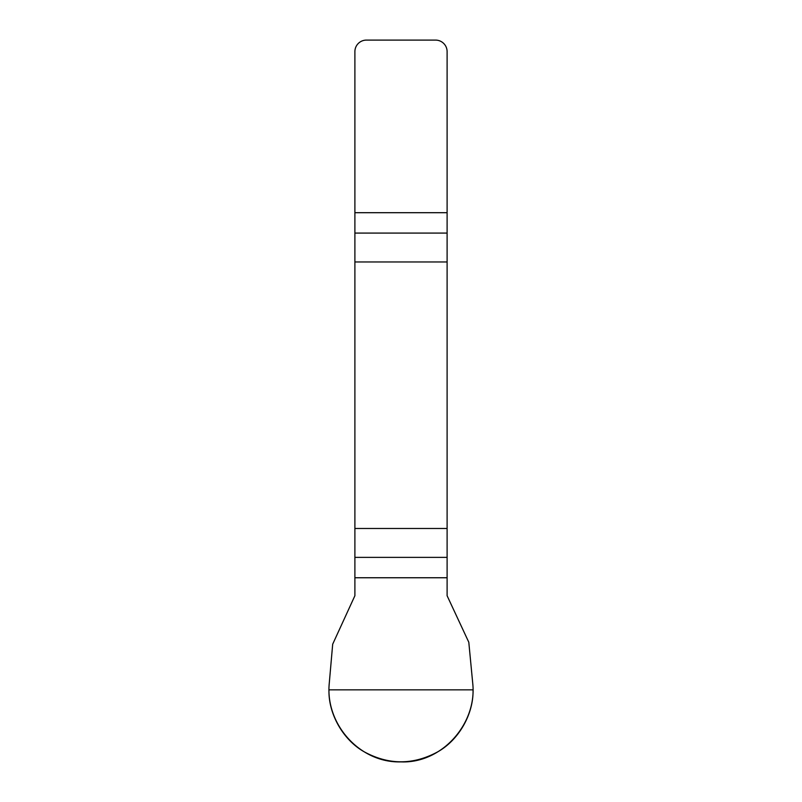 <?xml version="1.0" encoding="UTF-8"?>
<svg xmlns="http://www.w3.org/2000/svg" width="802" height="802" viewBox="0 0 802 802"><rect width="100%" height="100%" fill="white"/><g stroke="black" fill="none" stroke-linecap="round" stroke-linejoin="round"><path stroke-width="1.2" d="M354.895 577.751L354.895 595.726L332.69 644.186L329.241 683.565C325.231 724.326 359.988 763.203 401 761.88C441.752 763.594 477.02 723.865 472.759 683.565L468.799 642.252L447.105 595.726L447.105 528.488L354.895 528.488L354.895 577.751L447.105 577.751M354.895 261.963L447.105 261.963L447.105 51.629A11.529 11.529 0 0 0 435.576 40.1L366.424 40.1A11.529 11.529 0 0 0 354.895 51.629L354.895 528.488M447.105 261.963L447.105 528.488M473.03 689.85C473.691 714.241 458.473 740.607 437.02 752.226C413.01 764.998 388.99 764.998 364.98 752.226C343.527 740.607 328.309 714.241 328.97 689.85L473.03 689.85M447.105 233.081L354.895 233.081M354.895 212.7L447.105 212.7M354.895 557.38L447.105 557.38"/></g></svg>
